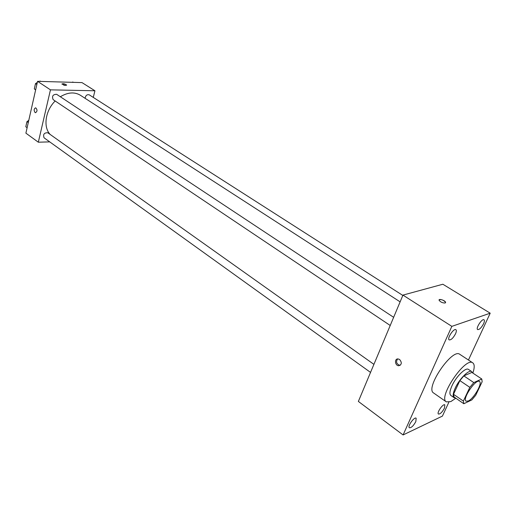 <?xml version="1.0" encoding="UTF-8"?>
<svg xmlns="http://www.w3.org/2000/svg" width="516" height="516" viewBox="0 0 516 516"><rect width="100%" height="100%" fill="white"/><g stroke="black" fill="none" stroke-linecap="round" stroke-linejoin="round"><path stroke-width="0.77" d="M468.244 401.016L466.103 401.177C461.917 399.068 475.945 378.376 479.454 381.479C482.815 383.078 473.804 398.726 468.244 401.016M475.726 395.256L482.15 381.756L481.783 379.008L473.811 382.588L469.824 387.348L463.355 401.087L463.826 403.738L471.85 399.919L475.726 395.256M469.824 387.348L459.866 380.608L453.506 394.295L463.355 401.087M453.506 394.295L454.028 396.959L463.826 403.738M459.866 380.608L463.832 375.893L473.811 382.588M481.783 379.008L471.882 372.429L463.832 375.893M472.533 372.868L471.734 371.591C469.05 369.25 459.311 378.925 455.202 388.129C452.958 393.186 452.577 396.365 454.061 397.668L455.46 397.952M454.061 397.668L450.829 395.43C449.333 394.121 449.7 390.941 451.932 385.884C456.009 376.699 465.755 367.063 468.457 369.417L471.734 371.591M455.815 398.197L450.816 401.596L446.327 401.874C437.697 397.501 465.522 356.453 472.779 362.858C474.643 364.296 474.662 367.702 472.856 373.081M446.327 401.874L433.601 392.973C424.72 388.406 452.268 347.771 459.801 354.331L472.779 362.858M483.589 323.713C481.396 327.763 479.422 329.718 477.674 329.582C475.41 328.518 482.06 318.237 484.008 319.785C484.647 320.326 484.511 321.636 483.589 323.713M444.457 408.15C442.218 412.187 440.219 414.155 438.458 414.051C436.433 412.955 443.128 403.312 444.837 404.86L444.457 408.15M415.838 421.553C413.477 425.842 411.323 427.906 409.375 427.758C407.195 426.513 414.309 416.496 416.154 418.212L415.838 421.553M455.557 333.729C453.248 338.025 451.126 340.083 449.184 339.896C446.733 338.67 453.777 327.97 455.899 329.692C456.583 330.272 456.473 331.614 455.557 333.729M468.457 360.013L490.2 313.186L451.842 326.357L403.093 434.949L442.418 416.096L448.843 402.261M451.842 326.357L402.957 295.1L442.87 284.239L490.2 313.186M402.957 295.1L358.368 401.435L403.093 434.949M399.597 359.484L398.081 358.93C394.263 358.517 394.908 365.657 398.694 365.734C401.809 364.677 402.112 362.593 399.597 359.484M397.649 358.936C395.727 361.768 396.43 363.903 399.752 365.334L400.197 365.322M445.134 303.008C442.586 303.027 440.58 302.124 439.116 300.293C438.29 298.287 445.05 300.331 445.572 302.247L445.134 303.008M439.11 299.867C441.251 299.183 443.405 299.983 445.572 302.253L445.579 302.679M50.168 134.45C42.996 127.117 45.298 110.65 55.167 100.988M60.34 96.756C67.802 92.267 74.459 91.758 80.315 95.215L400.126 301.86M390.219 325.48L53.142 99.633C51.735 96.144 52.909 94.376 56.657 94.318L393.643 317.314M370.54 372.41L44.086 137.824C42.88 134.392 44.105 132.702 47.769 132.747L373.913 364.361M85.082 98.292C85.63 95.447 87.017 94.293 89.249 94.828L402.822 295.429M93.273 97.401L94.938 90.777L50.452 89.849L38.326 142.21L49.717 141.874M94.938 90.777L82.005 82.605L37.571 81.328L50.452 89.849M37.571 81.328L25.89 133.16L38.326 142.21M35.062 112.527C33.688 110.282 33.888 108.702 35.675 107.799C37.5 109.76 37.436 111.391 35.494 112.707L35.062 112.527C33.688 110.282 33.888 108.702 35.675 107.799C37.5 109.76 37.442 111.391 35.494 112.707L35.069 112.527M65.68 85.469L61.875 84.05C63.223 83.431 64.816 83.773 66.661 85.076L65.68 85.469M63.649 85.095L64.577 85.34M73.369 82.36L72.808 81.999L72.227 82.328M28.709 120.654L26.955 121.653L25.8 126.781L27.116 127.736L25.8 126.781M28.78 120.344L26.974 121.641L28.27 122.595M26.303 124.53L26.948 121.673M40.687 81.418L40.125 81.051L39.513 81.386M37.281 82.612L35.501 83.592L34.308 88.887L35.63 89.932M35.501 83.592L36.855 84.489M34.308 88.887L35.662 89.797M34.798 86.714L35.462 83.76M35.688 83.489L37.32 82.444M399.752 365.334L398.694 365.734"/></g></svg>
